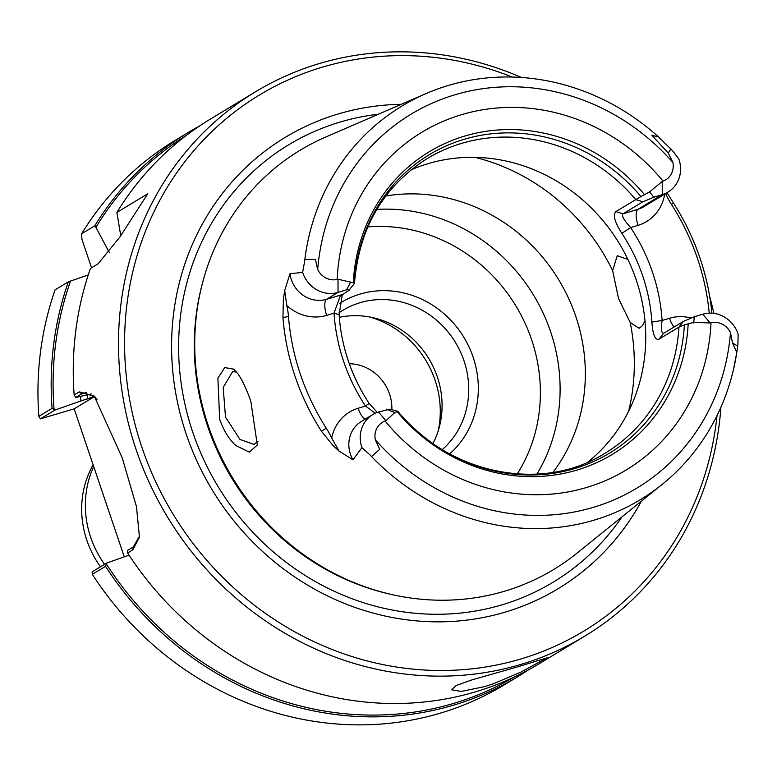 <?xml version="1.0" encoding="UTF-8"?>
<svg xmlns="http://www.w3.org/2000/svg" width="777" height="777" viewBox="0 0 777 777"><rect width="100%" height="100%" fill="white"/><g stroke="black" fill="none" stroke-linecap="round" stroke-linejoin="round"><path stroke-width="1.17" d="M139.588 536.013L133.343 546.901L127.564 550.407L127.632 552.971A318.094 295.347 58.8 0 0 476.476 691.54A318.094 295.347 58.8 0 0 539.52 663.519L584.76 636.149A318.094 295.347 -121.2 0 1 521.717 664.17A318.094 295.347 58.8 0 1 136.13 449.63A318.094 295.347 58.8 0 1 255.458 91.822A318.094 295.347 58.8 0 1 318.502 63.801A318.094 295.347 -121.2 0 1 521.416 77.477M186.15 135.548A316.579 293.939 58.8 0 0 95.921 227.35L94.813 225.796A318.094 295.347 -121.2 0 1 188.131 132.546A318.094 295.347 -121.2 0 1 199.33 126.127M342.346 294.357L339.122 314.685A172.086 159.78 58.8 0 0 348.3 360.819A172.086 159.78 -121.2 0 0 369.162 403.428L365.491 406.05A180.177 167.288 58.8 0 1 343.648 361.441A180.177 167.288 -121.2 0 1 334.042 313.141L340.112 296.309L348.747 290.481C350.378 289.442 349.64 289.229 346.542 289.831L338.034 292.395A29.108 27.03 -121.2 0 1 302.642 272.426L289.976 273.708L284.712 290.511L286.771 305.478A71.766 66.637 -121.2 0 1 288.49 316.55L282.935 317.463A232.974 216.317 58.8 0 0 295.114 376.505A232.974 216.317 -121.2 0 0 321.464 431.264L333.061 445.58L339.073 451.107L352.972 459.819L361.946 447.649A29.108 27.03 -121.2 0 1 372.756 414.578A29.108 27.03 -121.2 0 1 378.525 412.014L385.926 420.736L385.091 421.027A17.482 16.239 -121.2 0 0 375.31 439.743L379.691 449.329L371.61 456.507L379.691 449.329M284.712 290.511L283.401 298.873L282.935 317.463M288.49 316.55A228.574 212.228 -121.2 0 0 326.291 428.205A71.766 66.637 -121.2 0 1 331.682 438.16L339.073 451.107M338.014 279.215L354.341 282.993A174.32 161.849 -121.2 0 1 463.675 139.442A174.32 161.849 -121.2 0 1 640.938 196.562L615.84 211.597C612.694 214.986 614.694 222.222 621.853 233.323A172.086 159.78 58.8 0 1 642.715 275.922A172.086 159.78 -121.2 0 1 651.884 322.057L662.101 320.493A180.177 167.288 58.8 0 0 652.495 272.193A180.177 167.288 58.8 0 0 630.652 227.583L638.043 225.359A43.259 40.171 58.8 0 0 664.714 194.065M644.959 320.784L642.501 325.66L639.15 328.282L630.225 322.542L618.55 298.562L612.626 270.561A202.564 188.073 58.8 0 0 475 157.352M92.327 574.329L92.162 571.823L106.692 563.034L105.546 566.326L92.327 574.329A318.094 295.347 58.8 0 0 441.161 712.897A318.094 295.347 58.8 0 0 504.215 684.877L517.433 676.884A318.094 295.347 58.8 0 0 528.321 669.939M236.509 371.979L232.556 371.727L223.193 387.441L225.495 417.094L239.967 439.442L254.069 444.415L258.071 441.229M250.874 401.612L257.323 445.036L249.32 452.107L235.839 445.542C229.04 439.287 223.65 430.545 219.668 419.318L217.881 378.098L224.776 367.57L233.702 369.143L238.199 374.174C242.861 381.157 247.086 390.307 250.874 401.612M93.687 466.501A96.027 89.161 -121.2 0 0 90.676 537.276A96.027 89.161 58.8 0 0 104.565 564.316M93.123 464.831A93.502 86.81 58.8 0 0 100.495 566.783M736.334 355.264A230.109 213.656 -121.2 0 1 733.43 369.735A230.109 213.656 -121.2 0 1 662.344 484.265L577.204 553.01A244.978 227.457 58.8 0 1 505.254 591.006A244.978 227.457 -121.2 0 1 390.773 594.308A244.978 227.457 -121.2 0 1 208.294 425.767A244.978 227.457 -121.2 0 1 202.476 283.071A244.978 227.457 -121.2 0 1 325.592 137.102L426 93.599A230.109 213.656 58.8 0 0 304.594 261.499L302.642 272.426M401.301 104.303A263.714 244.852 58.8 0 0 337.403 114.2A263.714 244.852 -121.2 0 0 186.208 434.061A263.714 244.852 -121.2 0 0 505.866 611.926A263.714 244.852 58.8 0 0 641.394 501.175M667.035 192.657L673.474 203.04A235.004 218.191 58.8 0 1 700.048 258.285A235.004 218.191 -121.2 0 1 711.917 313.189M702.748 314.229L710.149 322.96L693.774 322.348L684.372 324.893L678.933 327.107L659.022 339.16L663.451 333.44L683.371 321.396L694.249 316.793L702.748 314.229A29.108 27.03 -121.2 0 1 738.15 334.197L737.917 344.085L736.8 352.389L732.478 342.939L730.487 332.634A218.415 202.797 -121.2 0 1 593.851 507.196A218.415 202.797 -121.2 0 1 375.31 439.743M662.344 484.265A230.109 213.656 -121.2 0 1 370.095 455.011L361.946 447.649M513.859 677.243A316.579 293.939 -121.2 0 1 454.39 703.175A316.579 293.939 58.8 0 1 106.4 564.015M105.546 566.326A318.094 295.347 -121.2 0 0 454.39 704.904A318.094 295.347 58.8 0 0 517.433 676.884M516.909 667.074L547.154 657.818L520.784 672.154L493.599 683.663L484.605 686.625L461.295 691.423L451.466 689.801L456.167 685.547L471.649 679.972L516.909 667.074M536.917 474.106A172.086 159.78 -121.2 0 0 550.572 331.672A172.086 159.78 58.8 0 0 376.787 209.411M552.981 472.348A172.086 159.78 -121.2 0 0 575.796 316.404A172.086 159.78 58.8 0 0 385.8 195.998M411.014 169.891A172.086 159.78 -121.2 0 1 636.198 279.866A172.086 159.78 58.8 0 1 587.81 462.121M709.226 313.16A230.604 214.112 58.8 0 0 671.445 204.409A71.766 66.637 -121.2 0 1 665.627 193.512M627.894 259.45L617.268 255.701L612.626 270.561M449.689 453.865A93.502 86.81 58.8 0 0 473.144 357.226A93.502 86.81 58.8 0 0 339.772 303.331M339.034 312.772A85.917 79.769 -121.2 0 1 342.793 310.344A85.917 79.769 -121.2 0 1 463.966 360.722A85.917 79.769 58.8 0 1 442.317 449.611M339.316 317.327A85.917 79.769 -121.2 0 1 437.315 376.845A85.917 79.769 58.8 0 1 432.983 443.521M438.257 430.691A93.502 86.81 -121.2 0 0 435.091 380.244A93.502 86.81 58.8 0 0 369.454 316.948M391.841 409.693A42.453 39.413 58.8 0 0 389.52 393.988A42.453 39.413 58.8 0 0 349.32 363.762M512.228 77.04A313.296 290.889 58.8 0 0 321.561 67.405A313.296 290.889 58.8 0 0 141.938 447.406A313.296 290.889 58.8 0 0 521.707 658.711A313.296 290.889 58.8 0 0 717.025 415.569M709.712 296.668A318.094 295.347 -121.2 0 1 713.878 313.384M720.91 407.235A318.094 295.347 -121.2 0 1 584.76 636.149M79.332 391.861L74.155 394.988L75.787 397.455L81.575 393.949L79.332 391.861L94.221 396.056L122.28 458.003L136.48 506.691L139.452 537.237L132.809 549.834L127.632 552.971M109.246 252.399L95.921 227.35M94.813 225.796L81.595 233.799L81.974 239.442L91.56 267.774M38.85 416.346L40.394 418.861L54.924 410.081L52.069 408.352L38.85 416.346A318.094 295.347 58.8 0 1 55.109 289.831L68.327 281.828L88.228 274.951M74.155 394.988A318.094 295.347 58.8 0 1 90.414 268.463L98.077 263.83L119.901 236.985L147.766 193.764L116.9 212.442L120.736 235.693M52.069 408.352A318.094 295.347 -121.2 0 1 68.327 281.828M188.131 132.546L174.903 140.55A318.094 295.347 58.8 0 0 81.595 233.799M255.458 91.822L210.217 119.192A318.094 295.347 58.8 0 0 116.9 212.442M91.259 393.949L75.787 397.455M70.561 281.012A316.579 293.939 58.8 0 0 54.099 409.498M54.924 410.081L80.886 400.942A292.502 271.581 -121.2 0 1 80.643 396.348M129.06 555.167L106.692 563.034M80.886 400.942L94.687 396.435M40.394 418.861L74.174 408.848L94.561 396.513M95.027 396.969L83.984 392.861L81.575 393.949L86.383 392.502M710.149 322.96L711.013 322.737A17.482 16.239 -121.2 0 1 730.487 332.634M670.969 149.038L668.191 153.001L651.816 135.256L658.605 136.975L672.416 150.573L678.836 158.974A29.108 27.03 -121.2 0 1 668.035 192.055A29.108 27.03 -121.2 0 1 662.266 194.619L638.014 209.285A14.151 5.109 73.2 0 0 638.043 225.359M653.778 197.173L662.266 194.619L662.247 181.429L663.092 181.138A17.482 16.239 -121.2 0 0 672.872 162.412L668.191 153.001M654.603 196.872L642.598 201.952M615.84 211.597L622.969 213.821L642.88 201.777L635.761 199.553M684.372 324.893A174.32 161.849 -121.2 0 1 575.038 468.444A174.32 161.849 -121.2 0 1 397.785 411.324L389.908 409.158L378.525 412.014M341.686 294.755L326.641 299.291L338.034 292.395L338.014 279.205L337.16 279.419A17.482 16.239 -121.2 0 1 317.696 269.522L315.404 259.401L304.905 259.431L304.594 261.499M348.747 290.481L354.477 283.401C359.013 228.185 383.187 186.616 426.981 158.702A172.086 159.78 58.8 0 1 635.751 199.543M94.93 396.882L97.047 399.572M124.271 556.847L74.174 408.848M331.682 438.16A43.259 40.171 -121.2 0 1 358.11 408.275L365.491 406.05L375.272 413.238M663.762 333.226C661.412 333.634 660.887 329.098 662.198 319.609M631.274 228.253C623.678 220.017 621.017 215.151 623.3 213.665M350.66 282.07L346.542 289.831M370.095 455.011L371.61 456.517M394.813 412.519L385.926 420.736M386.159 409.11L395.668 412.849M640.938 196.562L649.621 191.9L662.247 181.429M654.224 197.766L649.174 191.327M693.715 322.96L694.298 316.181M683.371 321.396L678.933 327.107A172.086 159.78 58.8 0 1 605.137 453.176C542.667 492.929 449.621 475.019 397.824 411.334L397.814 411.363M393.968 412.878L397.766 411.412M397.785 411.324L397.018 411.567A176.845 164.2 -121.2 0 0 577.233 469.988A176.845 164.2 -121.2 0 0 688.189 323.756M369.162 403.428L377.272 412.422M339.122 314.685L334.042 313.141L326.661 315.365A43.259 40.171 -121.2 0 1 286.771 305.478M659.022 339.16C655.166 340.443 652.787 334.751 651.884 322.057M621.853 233.323L630.652 227.583M658.605 136.975C629.71 111.053 596.979 93.318 560.44 83.79A230.109 213.656 58.8 0 0 426 93.599M353.312 282.44A176.845 164.2 -121.2 0 1 464.267 136.208A176.845 164.2 -121.2 0 1 644.483 194.629M390.773 594.308L388.908 593.881A243.182 225.796 -121.2 0 1 201.991 284.916L202.476 283.071M621.988 516.841A255.565 237.286 -121.2 0 1 502.573 604.661A255.565 237.286 -121.2 0 1 192.783 432.284A255.565 237.286 -121.2 0 1 339.306 122.31A255.565 237.286 -121.2 0 1 378.409 114.219M367.793 226.913A158.945 147.581 -121.2 0 1 531.575 339.598A158.945 147.581 -121.2 0 1 517.239 473.951M673.474 203.04L671.445 204.409M133.343 546.901L132.809 549.834M87.393 394.823A285.295 264.889 58.8 0 0 87.587 398.922M691.006 318.007A43.259 40.171 58.8 0 0 669.483 318.269L662.101 320.493M669.483 318.269A14.151 5.109 -106.8 0 0 674.086 327.01M668.035 192.055L643.783 206.721A29.108 27.03 -121.2 0 1 638.014 209.285L622.969 213.821M711.013 322.737A197.358 183.246 -121.2 0 1 587.13 487.325A197.358 183.246 -121.2 0 1 385.091 421.027M352.972 459.819A29.108 27.03 -121.2 0 1 361.354 421.474L372.756 414.578M337.16 279.419A197.358 183.246 -121.2 0 1 461.052 114.831A197.358 183.246 -121.2 0 1 663.082 181.128M317.696 269.522A218.415 202.797 -121.2 0 1 454.322 94.969A218.415 202.797 -121.2 0 1 672.872 162.412M326.661 315.365A14.151 5.109 -106.8 0 1 326.641 299.291A29.108 27.03 -121.2 0 1 289.976 273.708M628.612 411.276A202.564 188.073 58.8 0 0 630.225 322.542M365.365 419.046A14.151 5.109 73.2 0 1 358.11 408.275M304.905 259.431L315.404 259.401M737.674 346.115L732.478 342.939M326.291 428.205L321.464 431.264M733.43 369.735L736.8 352.389"/></g></svg>
